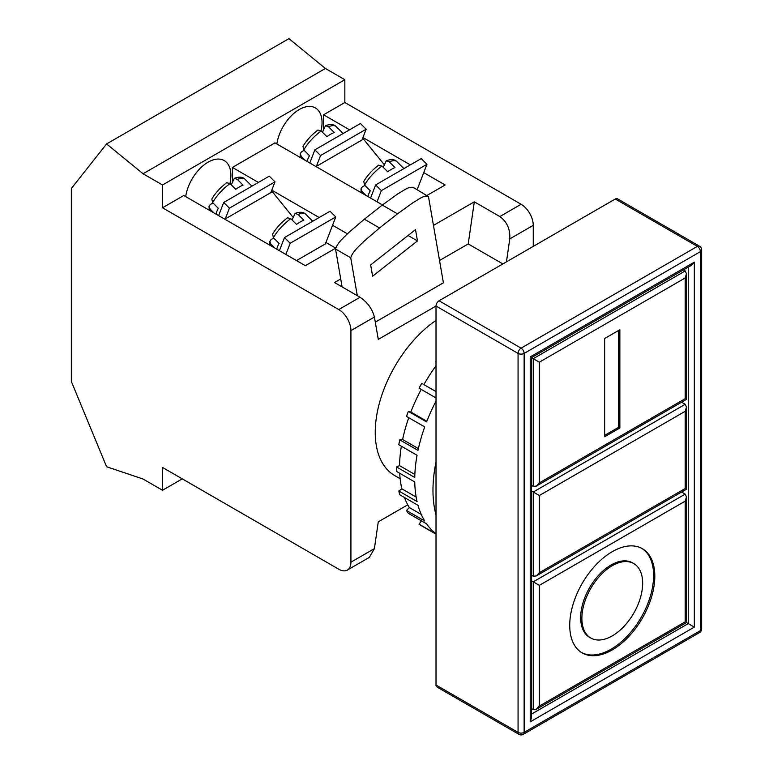 <?xml version="1.0" encoding="UTF-8"?>
<svg xmlns="http://www.w3.org/2000/svg" width="773" height="773" viewBox="0 0 773 773"><rect width="100%" height="100%" fill="white"/><g stroke="black" fill="none" stroke-linecap="round" stroke-linejoin="round"><path stroke-width="1.16" d="M633.754 563.575L632.546 562.87A42.979 24.813 120 0 0 611.057 565.005A42.979 24.813 120 0 0 582.977 602.872A42.979 24.813 120 0 0 589.567 637.31L590.785 638.015A42.979 24.813 120 0 0 612.264 635.889A42.979 24.813 120 0 0 640.344 598.012A42.979 24.813 120 0 0 633.754 563.575A42.979 24.813 120 0 0 612.264 565.701A42.979 24.813 120 0 0 584.195 603.578A42.979 24.813 120 0 0 590.785 638.015M612.264 649.919A60.168 34.737 120 0 0 651.571 596.901A60.168 34.737 120 0 0 642.353 548.685A60.168 34.737 120 0 0 612.264 551.671A60.168 34.737 120 0 0 572.967 604.689A60.168 34.737 120 0 0 582.185 652.905A60.168 34.737 120 0 0 612.264 649.919M581.586 652.538A60.168 34.737 120 0 0 611.057 649.223A60.168 34.737 120 0 0 650.19 596.756A60.168 34.737 120 0 0 641.735 548.347M276.86 143.971A32.234 18.61 -60 0 1 299.257 109.534A32.234 18.61 -60 0 1 315.374 107.94A32.234 18.61 -60 0 1 321.085 130.859M436.011 462.012A124.637 71.957 120 0 0 436.011 515.002M436.011 361.522A124.637 71.957 120 0 0 435.788 361.832L436.011 362.015M436.011 391.602L421.739 383.36A124.637 71.957 120 0 0 419.082 388.162L436.011 397.94M421.227 389.408A120.337 69.473 120 0 0 410.83 412.028L408.366 411.381L426.599 421.913A124.637 71.957 -60 0 1 436.011 401.148M408.366 411.381A124.637 71.957 120 0 0 406.492 416.396L424.725 426.918A124.637 71.957 -60 0 0 418.009 450.369L399.776 439.847A124.637 71.957 120 0 0 398.81 444.746L417.043 455.268A124.637 71.957 -60 0 0 414.763 477.482L396.53 466.95A124.637 71.957 120 0 0 396.53 471.433L414.763 481.966A124.637 71.957 -60 0 0 417.043 501.532L398.81 491A124.637 71.957 120 0 0 399.776 494.788L418.009 505.32A124.637 71.957 -60 0 0 424.725 521.012L406.492 510.489A124.637 71.957 120 0 0 408.366 513.34L426.599 523.862A124.637 71.957 -60 0 0 436.011 533.756M436.011 533.959L419.082 524.181A124.637 71.957 120 0 0 421.739 525.92L436.011 534.162M436.011 320.389A94.548 54.583 120 0 0 379.224 403.796A94.548 54.583 120 0 0 394.819 475.646L400.143 478.719M185.684 196.603A32.234 18.61 -60 0 1 208.092 162.166A32.234 18.61 -60 0 1 224.209 160.571A32.234 18.61 -60 0 1 229.91 183.491M231.272 184.844L234.345 178.302L237.33 179.394L243.041 185.095A24.069 8.3 134.9 0 0 239.524 186.853A24.069 8.3 134.9 0 0 235.746 189.308L230.035 183.607A24.069 8.3 134.9 0 0 212.623 202.613L218.334 208.314A24.069 8.3 134.9 0 0 215.976 214.082M213.976 212.933L210.121 209.087A24.069 8.3 134.9 0 0 210.014 210.643M322.438 132.212L325.51 125.67L328.496 126.762L334.207 132.463A24.069 8.3 134.9 0 0 330.689 134.212A24.069 8.3 134.9 0 0 326.911 136.666L321.201 130.975A24.069 8.3 134.9 0 0 303.789 149.981L309.5 155.682A24.069 8.3 134.9 0 0 307.142 161.451M300.378 157.547L300.204 153.701L301.296 156.455L305.142 160.301M292.049 219.938L295.122 213.396L298.107 214.488L303.818 220.189A24.069 8.3 134.9 0 0 300.301 221.938A24.069 8.3 134.9 0 0 296.523 224.392L290.812 218.701A24.069 8.3 134.9 0 0 273.4 237.707L279.111 243.408A24.069 8.3 134.9 0 0 276.753 249.177M383.215 167.297L386.287 160.765L389.273 161.857L394.984 167.548A24.069 8.3 134.9 0 0 391.467 169.306A24.069 8.3 134.9 0 0 387.688 171.761L381.978 166.06A24.069 8.3 134.9 0 0 364.566 185.076L370.277 190.767A24.069 8.3 134.9 0 0 367.919 196.545M335.627 248.075L325.926 242.48M279.401 250.713L284.474 237.562L330.052 211.242L335.762 216.942L325.375 243.91L296.503 260.578M361.155 192.641L360.981 188.796L362.073 191.549L365.919 195.385M360.981 188.796L362.344 186.892L364.904 185.414M274.753 248.027L270.898 244.181A24.069 8.3 134.9 0 0 270.792 245.737M273.739 238.045L271.178 239.524L269.816 241.427L270.898 244.181M273.4 237.707L272.608 234.093C276.251 227.967 281.217 222.537 287.488 217.793L290.812 218.701M162.514 207.782L162.514 184.979L143.063 173.751L106.597 143.923L71.348 188.486L71.348 381.485L106.597 466.747L143.063 479.028L162.514 490.266L162.514 467.452L338.767 569.218A17.19 9.923 -120 0 0 347.367 570.068A17.19 9.923 -120 0 0 350.923 562.193L350.923 330.602A17.19 9.923 -120 0 0 338.767 309.548L162.514 207.782L183.781 195.501L305.335 265.68L335.588 248.22M293.073 217.29L272.347 191.762L225.243 218.952L229.407 208.169L274.985 181.848L270.83 192.641M347.406 233.823L332.564 225.252M319.172 217.522L271.787 190.168M258.395 182.438L232.402 167.432L274.946 142.87L382.461 204.942M232.402 181.906L232.402 167.432M384.239 164.649L363.513 139.13L316.418 166.321L320.573 155.528L366.151 129.217L361.996 140M427.083 195.395L445.132 184.979L423.73 172.621M410.337 164.891L362.952 137.526M349.56 129.796L323.578 114.8L344.845 102.509L344.845 79.706L325.394 68.478L288.928 38.65L106.597 143.923M323.578 129.275L323.578 114.8M212.623 202.613L211.831 198.999C215.474 192.873 220.431 187.443 226.711 182.699L230.035 183.607M212.962 202.961L210.401 204.439L209.039 206.333L210.121 209.087M300.204 153.701L301.567 151.798L304.127 150.32M350.923 330.602L374.403 317.046L378.277 339.376L436.011 306.04M439.537 260.491L468.225 243.93L502.865 263.931M375.291 322.148L443.402 282.821L428.474 196.584L412.898 187.201M347.367 570.068L369.281 557.41L374.403 548.637L378.277 521.843L407.758 504.817M468.225 243.93L474.303 201.821L499.831 216.556C507.02 221.764 510.335 229.204 509.774 238.886L533.254 225.329A17.19 9.923 -120 0 0 521.099 204.275L344.845 102.509M162.514 490.266L182.264 478.854M533.254 246.384L533.254 225.329M506.46 261.854L509.774 238.886M374.403 317.046C372.296 308.9 367.513 302.311 360.044 297.267L334.516 282.522L340.719 278.937M474.303 201.821L433.46 225.397M162.514 184.979L344.845 79.706M143.063 173.751L325.394 68.478M421.411 520.876L419.082 524.181M404.443 497.483A120.337 69.473 120 0 0 409.332 507.552L406.492 510.489M399.699 473.269A120.337 69.473 120 0 0 401.844 488.807L398.81 491M401.361 446.214A120.337 69.473 120 0 0 399.564 465.646L396.53 466.95M408.743 417.7A120.337 69.473 120 0 0 402.617 439.499L399.776 439.847M436.011 365.764A120.337 69.473 120 0 0 423.884 384.606M428.474 196.584C424.638 194.419 418.773 199.453 413.294 202.458L397.486 213.85L382.287 205.077L364.354 219.194L379.543 227.967L364.044 241.224C359.126 246.229 352.662 251.399 350.729 257.786L357.3 295.682M397.486 213.85L379.543 227.967M350.729 257.786L335.54 249.012L342.101 286.909M370.654 264.926L372.615 276.222L417.459 240.915L415.507 229.62L370.654 264.926M335.54 249.012C337.511 242.558 343.966 237.427 348.865 232.441L364.354 219.194M382.287 205.077L398.105 193.675C403.612 190.651 409.506 185.636 413.275 187.81M408.057 235.485L417.459 240.915M309.789 162.987L314.862 149.836L320.573 155.528M314.862 149.836L360.44 123.516L366.151 129.217M218.624 215.619L223.697 202.468L229.407 208.169M223.697 202.468L269.275 176.147L274.985 181.848M303.789 149.981L302.997 146.368C306.639 140.242 311.606 134.811 317.877 130.067L321.201 130.975M421.295 514.451L409.332 507.552M416.154 497.068L401.844 488.807M414.859 474.477L399.564 465.646M418.396 448.611L402.617 439.499M426.841 421.275L410.83 412.028M377.04 201.811L381.35 190.622L426.928 164.301L417.159 189.665M370.567 198.072L375.639 184.921L381.35 190.622M375.639 184.921L421.217 158.61L426.928 164.301M285.875 254.443L290.184 243.253L335.762 216.942M284.474 237.562L290.184 243.253M378.664 165.161L381.978 166.06M364.566 185.076L363.774 181.452C367.417 175.326 372.383 169.896 378.664 165.151M436.011 306.031L436.011 685.013L518.065 732.379L518.065 353.406L436.011 306.031A4.3 2.483 -60 0 1 439.054 300.774L521.099 348.14L697.362 246.384L615.308 199.009L439.054 300.774M615.308 199.009A4.3 2.483 -60 0 1 617.453 198.796L699.507 246.172A4.3 2.483 120 0 0 697.362 246.384A4.3 2.483 -120 0 1 700.396 251.65L524.142 353.406L524.142 732.379L700.396 630.623L700.396 251.65A4.3 2.483 180 0 0 701.652 249.892A4.3 4.3 0 0 0 699.507 246.172M518.954 734.35A4.3 4.3 0 0 0 523.253 734.35A4.3 2.483 60 0 0 524.142 732.379A4.3 2.483 0 0 1 518.065 732.379A4.3 2.483 120 0 0 518.954 734.35L436.9 686.975A4.3 2.483 -60 0 1 436.011 685.013M531.476 708.541L533.254 709.575L536.298 709.276L539.332 706.068L685.207 621.85C686.839 622.796 686.839 622.796 685.207 621.85L685.207 501.136L686.463 496.904L686.463 622.574L688.241 623.608L688.241 267.139M683.419 269.922L685.207 270.946L686.463 273.729L685.207 277.961L539.332 362.179L533.254 358.672L685.207 270.946M531.476 485.367L533.254 486.401L533.254 358.672L531.476 357.638L531.476 717.624L530.22 721.856L530.22 356.913C531.863 357.86 531.863 357.86 530.22 356.913L694.318 262.173L691.284 265.381L531.476 357.638M531.476 580.813L539.332 585.354L539.332 706.068M681.602 492.043L685.207 494.121L686.463 496.904M531.476 490.99L539.332 495.522L539.332 572.725L536.298 575.933L533.254 576.233L533.254 492.014L685.207 404.289L686.463 407.071L685.207 411.304L539.332 495.522M681.602 402.211L685.207 404.289M531.476 575.199L533.254 576.233M604.67 436.745L619.869 427.971L619.869 329.723L604.67 338.497L604.67 436.745M539.332 362.179L539.332 482.893L536.298 486.101L533.254 486.401M539.332 482.893L685.207 398.675C686.839 399.622 686.839 399.622 685.207 398.675L685.207 277.961M539.332 572.725L685.207 488.507C686.839 489.454 686.839 489.454 685.207 488.507L685.207 411.304M694.318 262.173L694.318 627.116L688.241 623.608L531.476 714.107M604.67 435.344L618.651 427.276L618.651 330.419M618.651 427.276L619.869 427.971M301.296 156.455A24.069 8.3 134.9 0 0 301.18 158.011M295.122 213.396C300.011 211.647 303.567 211.947 305.77 214.305A24.069 8.3 134.9 0 0 298.107 214.488M386.287 160.755C391.186 159.016 394.732 159.315 396.936 161.673A24.069 8.3 134.9 0 0 389.273 161.857M362.073 191.549A24.069 8.3 134.9 0 0 361.957 193.095M325.51 125.67C330.4 123.922 333.955 124.231 336.158 126.588A24.069 8.3 134.9 0 0 328.496 126.762M234.345 178.302C239.234 176.553 242.79 176.862 244.993 179.22A24.069 8.3 134.9 0 0 237.33 179.394M350.923 562.193L374.403 548.637M499.831 216.556L521.099 204.275M338.767 309.548L360.044 297.267M694.318 627.116L530.22 721.856M533.254 709.575L533.254 581.847L685.207 494.121M685.207 501.136L539.332 585.354M523.253 734.35L699.507 632.585A4.3 2.483 -120 0 0 700.396 630.623A4.3 2.483 0 0 0 701.652 628.864L701.652 249.892M524.142 353.406A4.3 2.483 180 0 1 518.065 353.406A4.3 2.483 120 0 1 521.099 348.14A4.3 2.483 60 0 1 524.142 353.406M305.77 214.305L312.727 221.242M396.936 161.673L403.893 168.611M269.816 241.427L269.99 245.273M336.158 126.588L343.115 133.526M244.993 179.22L251.95 186.158M209.212 210.188L209.039 206.333M686.463 273.729L686.463 399.399L536.298 486.101M686.463 407.071L686.463 489.232L536.298 575.933M686.463 622.574L536.298 709.276M699.507 632.585A4.3 4.3 0 0 0 701.652 628.864"/></g></svg>
